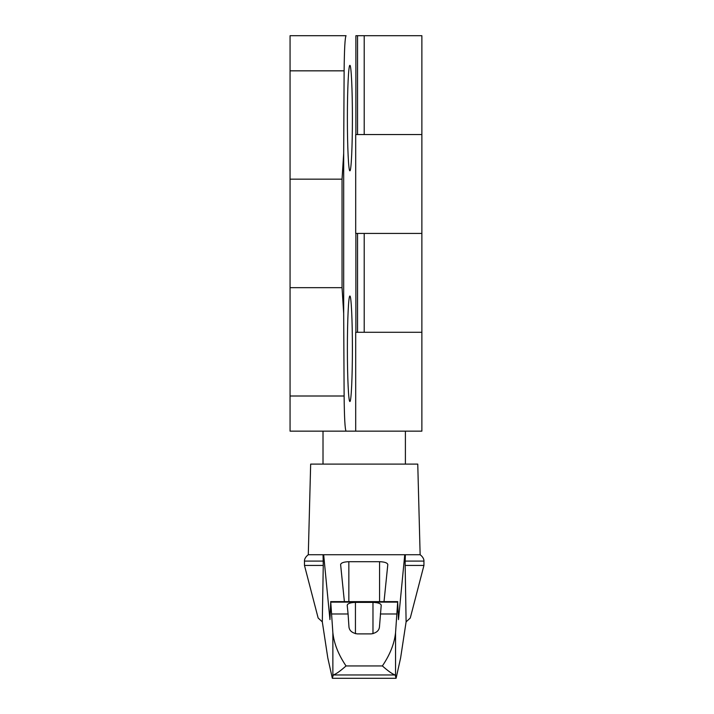 <?xml version="1.0" encoding="UTF-8"?>
<svg xmlns="http://www.w3.org/2000/svg" width="714" height="714" viewBox="0 0 714 714"><rect width="100%" height="100%" fill="white"/><g stroke="black" fill="none" stroke-linecap="round" stroke-linejoin="round"><path stroke-width="1.07" d="M364.211 134.562L421.876 134.562L421.876 332.287L357.544 332.287L357.544 233.424L421.876 233.424L355.697 233.424L355.697 134.562L357.544 134.562L357.544 35.7L421.876 35.7L421.876 134.562L357.544 134.562L364.211 134.562L364.211 35.7M346.058 431.149C345.005 429.426 344.353 417.708 344.121 396.002L343.684 313.491L342.042 287.68L290.062 287.68L290.062 431.149L355.697 431.149L355.697 332.287L421.876 332.287L421.876 431.149L315.865 431.149M290.062 70.838L290.062 179.16L342.042 179.16L343.684 153.358L344.121 70.838C344.353 49.141 345.005 37.423 346.058 35.7L290.062 35.7L290.062 70.838L344.121 70.838M347.379 348.762C347.352 320.577 348.548 295.444 349.887 296.033C351.234 295.444 352.43 320.577 352.404 348.762C352.43 376.947 351.234 402.08 349.887 401.491C348.548 402.08 347.352 376.947 347.379 348.762M347.379 118.087C347.352 89.902 348.548 64.769 349.887 65.358C351.234 64.769 352.43 89.902 352.404 118.087C352.43 146.272 351.234 171.405 349.887 170.807C348.548 171.405 347.352 146.272 347.379 118.087M324.665 35.7L346.058 35.7M290.062 287.68L290.062 179.16M355.893 134.562L355.893 35.7L357.544 35.7M322.309 621.858L318.149 618.029L304.476 565.434L304.476 561.088C304.583 562.096 303.486 558.366 308.287 554.724L323.665 554.724L329.939 619.627L330.752 602.125L332.867 632.783C334.063 643.707 338.454 654.756 346.04 665.939C340.266 671.08 336.017 674.087 333.277 674.971L332.331 678.3L327.806 657.969L322.309 621.858L323.255 565.434L304.476 565.434M423.938 565.434L423.938 561.088L405.159 561.088L405.159 565.434L423.938 565.434L410.273 618.029L406.105 621.858L400.608 657.969L396.091 678.3L395.137 674.971L333.277 674.971M405.159 565.434L406.105 621.858M405.159 561.088L405.365 554.724L323.665 554.724M395.137 674.971C392.405 674.087 388.148 671.08 382.374 665.939C389.96 654.774 394.351 643.725 395.547 632.783L397.671 602.125L398.483 619.627L404.749 554.724M373.19 554.724L355.233 554.724M323.058 554.724L323.255 565.434M382.374 665.939L346.04 665.939M348.084 613.978L347.2 605.222C347.7 603.5 350.44 602.554 355.438 602.384L372.976 602.384C377.974 602.554 380.723 603.5 381.222 605.222L379.473 626.749C379.161 630.587 376.412 632.97 371.244 633.889L357.178 633.889C352.029 632.988 349.28 630.605 348.941 626.749L348.084 613.978L331.894 613.978M396.091 678.3L332.331 678.3M344.389 601.625L340.605 564.533C341.105 562.819 343.853 561.873 348.843 561.695L379.571 561.695C384.569 561.873 387.309 562.819 387.809 564.533L384.025 601.625M396.52 613.978L380.33 613.978M423.938 561.088C423.839 562.096 424.928 558.366 420.135 554.724L417.761 464.1L310.661 464.1L308.287 554.724M420.135 554.724L405.365 554.724M323.255 561.088L304.476 561.088M344.121 396.002L290.062 396.002M355.893 332.287L355.893 233.424M343.684 313.491L343.684 153.358M364.211 332.287L364.211 233.424M342.042 287.68L342.042 179.16M395.547 675.578L395.547 632.783M332.867 675.578L332.867 632.783M397.671 602.125L330.752 602.125M348.843 561.695L348.843 601.625M379.571 561.695L379.571 601.625M355.438 602.384L355.438 633.702M372.976 602.384L372.976 633.702M330.653 601.625L397.769 601.625M405.4 464.1L405.4 431.149M323.014 464.1L323.014 431.149"/></g></svg>
